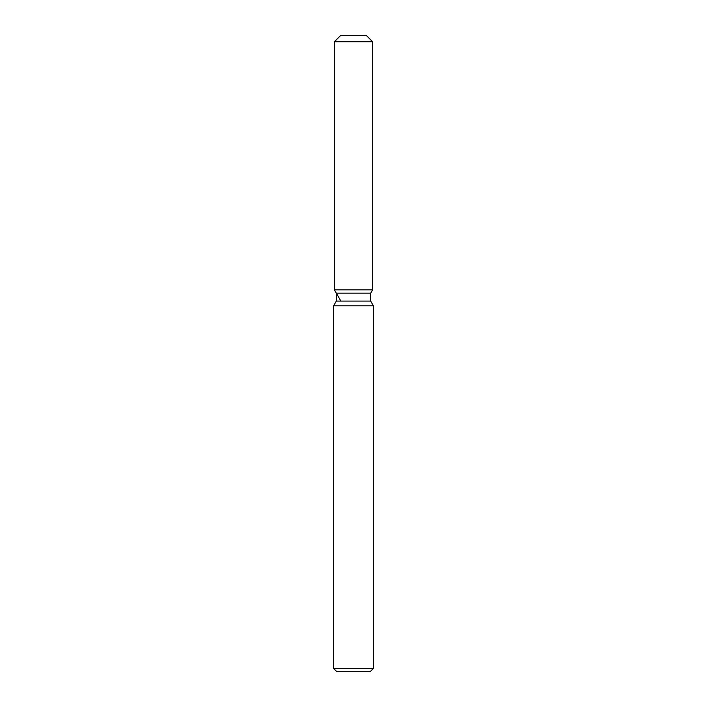 <?xml version="1.0" encoding="UTF-8"?>
<svg xmlns="http://www.w3.org/2000/svg" width="707" height="707" viewBox="0 0 707 707"><rect width="100%" height="100%" fill="white"/><g stroke="black" fill="none" stroke-linecap="round" stroke-linejoin="round"><path stroke-width="1.06" d="M366.226 35.35L340.774 35.35L366.226 35.35L372.589 41.713L372.589 289.87L353.5 289.87L372.589 289.87L370.68 293.175L370.68 301.094L373.384 305.778L373.384 668.469L333.616 668.469L336.797 671.65L370.203 671.65L373.384 668.469M370.68 301.094L336.32 301.094L336.32 293.175L370.68 293.175L372.589 289.87M336.32 301.094L333.616 305.778L373.384 305.778M340.774 35.35L334.411 41.713L334.411 289.87L353.5 289.87L334.411 289.87L336.32 293.175M334.411 41.713L372.589 41.713M333.616 305.778L333.616 668.469M340.774 300.89L334.411 289.87"/></g></svg>
